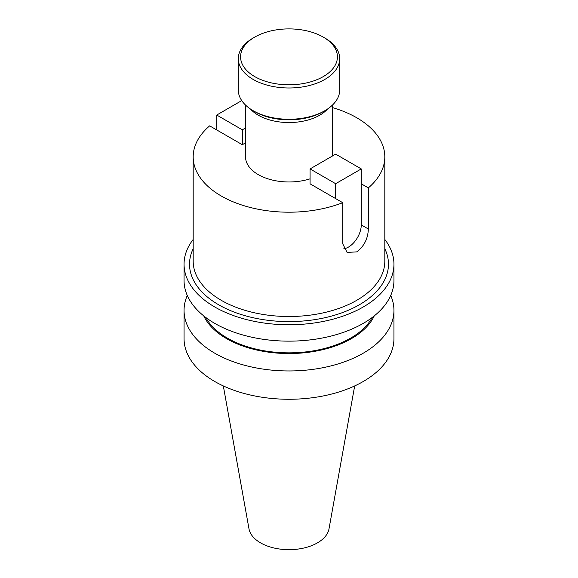 <?xml version="1.0" encoding="UTF-8"?>
<svg xmlns="http://www.w3.org/2000/svg" width="578" height="578" viewBox="0 0 578 578"><rect width="100%" height="100%" fill="white"/><g stroke="black" fill="none" stroke-linecap="round" stroke-linejoin="round"><path stroke-width="0.87" d="M324.85 38.018L323.239 37.086A48.422 27.954 180 0 1 323.239 76.621A48.422 27.954 180 0 1 254.761 76.621A48.422 27.954 180 0 1 254.761 37.086A48.422 27.954 180 0 1 323.239 37.086L324.85 38.018A50.705 29.276 180 0 1 339.705 58.718A50.705 29.276 180 0 1 308.406 85.761A50.705 29.276 180 0 1 253.15 79.417A50.705 29.276 180 0 1 238.295 58.718A50.705 29.276 180 0 1 253.15 38.018L254.761 37.086M339.705 58.718L339.705 90.009A50.705 29.276 180 0 1 324.85 110.701A50.705 29.276 180 0 1 253.15 110.701L253.15 110.701A50.705 29.276 180 0 1 238.295 90.009L238.295 58.718M324.85 110.701L323.239 111.633A48.422 27.954 180 0 1 254.761 111.633L253.15 110.701L254.761 111.633M343.78 248.771A18.113 10.455 120 0 0 348.462 247.088A18.113 10.455 120 0 0 361.264 224.907L361.264 168.913L335.659 183.696L310.068 168.928L310.068 183.833L342.725 202.683A95.818 55.322 180 0 1 221.244 195.993A95.818 55.322 180 0 1 193.182 156.876A95.818 55.322 180 0 1 209.662 125.859L242.319 144.71L245.542 142.853M332.458 107.573A95.818 55.322 180 0 1 356.756 117.76A95.818 55.322 180 0 1 384.818 156.876A95.818 55.322 180 0 1 368.338 187.893L368.338 228.989C367.991 238.656 364.126 246.286 356.756 251.878L347.089 252.42L342.725 243.779L342.725 202.683M310.068 178.826A43.458 25.092 180 0 1 258.272 174.621A43.458 25.092 180 0 1 245.542 156.876L245.542 105.08M384.818 239.458A104.943 60.589 180 0 1 393.943 264.175A104.943 60.589 180 0 1 329.157 320.147A104.943 60.589 180 0 1 214.792 307.012A104.943 60.589 180 0 1 184.057 264.175A104.943 60.589 180 0 1 193.182 239.458M393.943 264.175L393.943 280.561A104.943 60.589 180 0 1 329.157 336.533A104.943 60.589 180 0 1 214.792 323.405A104.943 60.589 180 0 1 184.057 280.561L184.057 264.175M372.225 317.466A87.148 50.315 180 0 1 227.378 338.123A87.148 50.315 180 0 1 205.775 317.466M374.262 315.884A88.34 51.001 180 0 1 226.533 338.607A88.34 51.001 180 0 1 203.738 315.884M390.721 295.466A104.943 60.589 180 0 1 393.943 310.372A104.943 60.589 180 0 1 329.157 366.351A104.943 60.589 180 0 1 214.792 353.216A104.943 60.589 180 0 1 184.057 310.372A104.943 60.589 180 0 1 187.279 295.466M393.943 310.372L393.943 338.679A104.943 60.589 180 0 1 329.157 394.658A104.943 60.589 180 0 1 214.792 381.523A104.943 60.589 180 0 1 184.057 338.679L184.057 310.372M354.675 385.938L329.012 528.841A40.229 23.228 180 0 1 302.453 548.334A40.229 23.228 180 0 1 260.555 542.865A40.229 23.228 180 0 1 248.988 528.841L223.325 385.938M368.338 187.893L361.264 183.811M361.264 168.913L335.681 154.138L310.068 168.928M335.659 183.696L335.659 198.601M245.542 127.948L242.319 129.812L242.319 144.71M241.734 100.601L216.736 115.036L242.319 129.812M216.736 115.036L216.736 129.942M193.182 156.876L193.182 261.191A95.818 55.322 0 0 0 221.244 300.307A95.818 55.322 0 0 0 325.667 312.301A95.818 55.322 0 0 0 384.818 261.191L384.818 156.876M384.818 248.757A99.467 57.424 180 0 1 339.163 313.76A99.467 57.424 180 0 1 218.665 304.779A99.467 57.424 180 0 1 193.182 248.757M327.596 108.989A43.458 25.092 180 0 1 258.272 115.195A43.458 25.092 180 0 1 250.404 108.989M368.338 228.989L361.264 224.907M332.458 105.08L332.458 156.002"/></g></svg>
